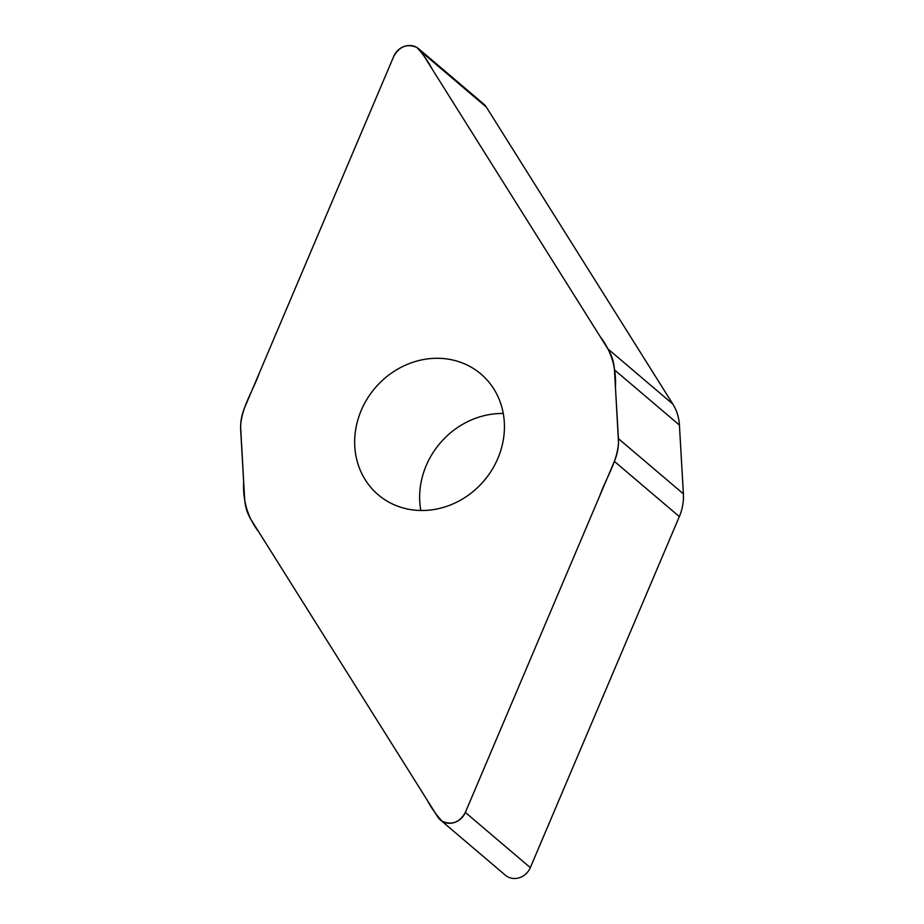 <?xml version="1.0" encoding="UTF-8"?>
<svg xmlns="http://www.w3.org/2000/svg" width="924" height="924" viewBox="0 0 924 924"><rect width="100%" height="100%" fill="white"/><g stroke="black" fill="none" stroke-linecap="round" stroke-linejoin="round"><path stroke-width="1.39" d="M465.349 812.427L614.368 461.365A49.931 45.068 -49.6 0 0 618.422 438.646L614.437 369.854A49.931 45.068 -49.6 0 0 607.853 348.856L421.379 51.906A16.517 14.911 -49.6 0 0 418.676 48.776A16.517 14.911 -49.6 0 0 393.751 56.364L244.733 407.415A49.931 45.068 -49.6 0 0 240.679 430.134L244.652 498.925A49.931 45.068 -49.6 0 0 251.236 519.935L437.722 816.885A16.517 14.911 -49.6 0 0 440.425 820.004A16.517 14.911 -49.6 0 0 465.349 812.427L530.318 867.636A16.517 14.911 130.4 0 1 505.393 875.224L440.425 820.004M497.863 458.408A79.268 71.541 -49.6 0 0 480.873 373.989A79.268 71.541 -49.6 0 0 361.238 410.383A79.268 71.541 -49.6 0 0 378.216 494.79A79.268 71.541 -49.6 0 0 497.863 458.408M418.676 48.776L483.656 103.996A16.517 14.911 130.4 0 1 486.359 107.115L672.834 404.065A49.931 45.068 130.4 0 1 679.417 425.075L683.39 493.866A49.931 45.068 130.4 0 1 679.336 516.585L530.318 867.636M503.257 413.49A79.268 71.541 -49.6 0 0 426.207 465.592A79.268 71.541 -49.6 0 0 420.813 510.51M393.751 56.364C399.457 46.362 407.161 43.405 416.863 47.471C422.765 53.777 427.812 60.88 431.982 68.792L600.254 336.74C611.353 351.085 616.412 367.891 615.442 387.168L618.491 442.122C617.74 460.926 606.132 477.893 599.815 495.645L465.349 812.427C459.644 822.418 451.94 825.386 442.238 821.309C436.324 815.014 431.289 807.911 427.107 799.999L258.847 532.039C247.748 517.706 242.677 500.889 243.659 481.612L240.61 426.657C241.36 407.854 252.968 390.887 259.286 373.134L393.751 56.364M618.422 438.646L683.39 493.866M679.336 516.585L614.368 461.365M614.437 369.854L679.417 425.075M421.379 51.906L486.359 107.115M607.853 348.856L672.834 404.065"/></g></svg>
